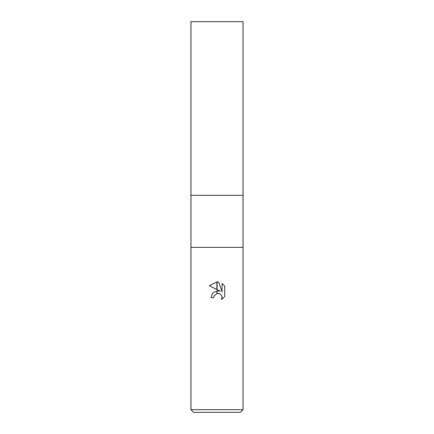 <?xml version="1.0" encoding="UTF-8"?>
<svg xmlns="http://www.w3.org/2000/svg" width="434" height="434" viewBox="0 0 434 434"><rect width="100%" height="100%" fill="white"/><g stroke="black" fill="none" stroke-linecap="round" stroke-linejoin="round"><path stroke-width="0.65" d="M217 247.38L243.04 247.38L243.04 409.696L190.96 409.696L190.96 247.38L243.04 247.38L243.04 21.7L190.96 21.7L190.96 195.3L243.04 195.3L190.96 195.3L190.96 247.38L217 247.38M190.96 409.696L193.564 412.3L240.436 412.3L243.04 409.696M220.315 291.181L217.108 289.603L217.108 281.921L218.676 282.1L222.056 291.822L222.056 283.494L224.736 286.207L224.736 296.482L221.628 299.46L222.067 297.599L221.747 296.004L220.852 294.659L219.501 293.758L217.108 293.52L217.108 290.769L220.315 291.181L217.108 290.769M217 290.78L216.892 293.563L214.184 295.738L213.745 297.626L214.027 296.102M222.007 296.921L221.628 299.46L224.736 296.482M216.892 289.494L209.264 285.735L216.892 281.921L216.892 289.494M216.892 290.791L212.671 293.102L211.011 297.626L212.671 293.102L216.892 290.791M214.184 295.738L216.799 293.59M217 293.541L218.085 293.444M218.139 293.444L219.116 293.617M224.736 286.207L222.056 283.494M218.676 282.1L217.108 281.921M217 281.921L209.264 285.735M213.745 297.626L211.011 297.626"/></g></svg>
